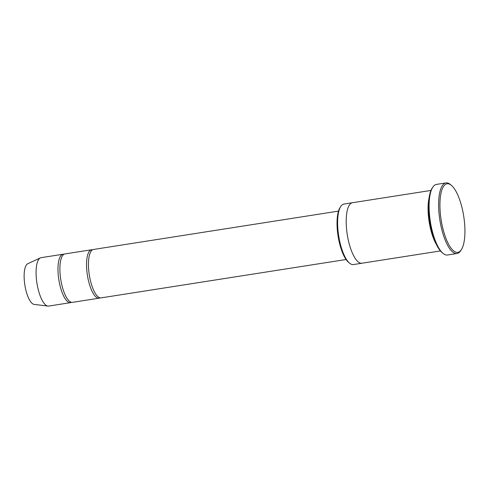 <?xml version="1.0" encoding="UTF-8"?>
<svg xmlns="http://www.w3.org/2000/svg" width="489" height="489" viewBox="0 0 489 489"><rect width="100%" height="100%" fill="white"/><g stroke="black" fill="none" stroke-linecap="round" stroke-linejoin="round"><path stroke-width="0.73" d="M99.163 298.168L72.5 302.343A24.499 8.068 -98.9 0 1 60.159 274.708A24.499 8.068 -98.9 0 1 64.921 253.938L91.584 249.763A24.499 8.068 81.1 0 0 87.397 275.215A24.499 8.068 81.1 0 0 99.163 298.168A24.499 8.068 81.1 0 0 100.086 297.85M92.562 249.787A24.499 8.068 81.1 0 0 91.584 249.763M361.872 263.235L353.382 264.567A30.624 10.086 -98.9 0 1 349.611 263.21L348.626 262.397A29.603 9.749 -98.9 0 1 337.361 230.313A29.603 9.749 -98.9 0 1 340.044 207.581L340.735 206.505A30.624 10.086 -98.9 0 1 343.914 204.06L352.398 202.733M430.956 190.435L352.483 202.721A30.624 10.086 81.1 0 0 347.251 234.531A30.624 10.086 81.1 0 0 361.952 263.223L440.43 250.936M349.611 263.21A30.624 10.086 -98.9 0 1 337.96 230.019A30.624 10.086 -98.9 0 1 340.735 206.505M429.036 198.137A30.624 10.086 81.1 0 0 436.243 244.188M464.55 222.929A34.707 11.43 81.1 0 0 451.341 185.313A34.707 11.43 81.1 0 0 441.139 219.83A34.707 11.43 81.1 0 0 461.402 249.579A34.707 11.43 81.1 0 0 464.55 222.929M346.078 259.512L101.064 297.874A24.499 8.068 -98.9 0 1 88.723 270.234A24.499 8.068 -98.9 0 1 93.485 249.469L338.498 211.107M63.998 254.262A24.499 8.068 81.1 0 0 63.014 254.237A24.499 8.068 81.1 0 0 58.833 279.69A24.499 8.068 81.1 0 0 70.593 302.642A24.499 8.068 81.1 0 0 71.522 302.318M63.014 254.237L41.119 257.666A24.499 8.068 81.1 0 0 40.385 257.886A24.499 8.068 81.1 0 0 36.932 283.119A24.499 8.068 81.1 0 0 47.934 306.083A24.499 8.068 81.1 0 0 48.692 306.071L70.593 302.642M40.385 257.886L27.763 263.724A20.666 6.809 81.1 0 0 24.847 285.008A20.666 6.809 81.1 0 0 34.132 304.384L47.934 306.083M457.007 253.51L447.484 255.001A35.728 11.767 -98.9 0 1 443.083 253.418L442.099 252.605A34.707 11.43 -98.9 0 1 428.896 214.983A34.707 11.43 -98.9 0 1 432.038 188.338L432.728 187.263A35.728 11.767 -98.9 0 1 436.432 184.408L445.956 182.917A35.728 11.767 81.1 0 0 439.856 220.032A35.728 11.767 81.1 0 0 457.007 253.51A35.728 11.767 81.1 0 0 460.717 250.655L461.402 249.579M443.083 253.418A35.728 11.767 -98.9 0 1 429.489 214.695A35.728 11.767 -98.9 0 1 432.728 187.263M451.341 185.313L450.357 184.5A35.728 11.767 81.1 0 0 445.956 182.917"/></g></svg>
